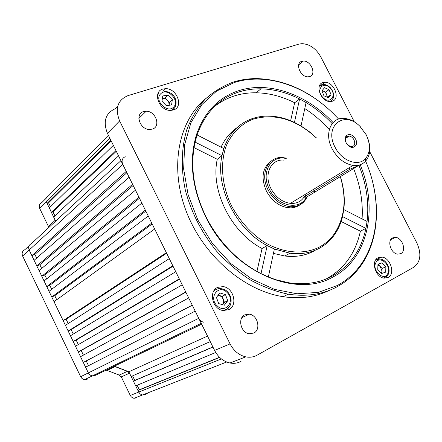 <?xml version="1.0" encoding="UTF-8"?>
<svg xmlns="http://www.w3.org/2000/svg" width="442" height="442" viewBox="0 0 442 442"><rect width="100%" height="100%" fill="white"/><g stroke="black" fill="none" stroke-linecap="round" stroke-linejoin="round"><path stroke-width="0.66" d="M244.796 314.842C237.448 318.096 240.686 332.633 249.067 333.743L253.857 333.041C261.189 329.583 257.725 315.163 249.387 314.168L244.796 314.842M392.667 237.873C386.695 240.459 390.877 253.763 397.828 254.167L400.778 253.642C406.717 250.901 402.402 237.702 395.496 237.371L392.667 237.873M301.836 61.283C294.753 63.04 300.356 77.228 308.008 76.825L309.698 76.565C316.743 74.654 311.002 60.571 303.394 61.046L301.836 61.283M143.584 111.561C134.694 113.821 139.827 129.55 149.484 129.489L152.324 129.114C161.192 126.65 155.805 111.03 146.203 111.207L143.584 111.561M322.831 82.593C314.494 84.842 321.041 101.898 330.157 101.566L332.417 101.201C340.699 98.726 333.953 81.831 324.903 82.267L322.831 82.593M378.048 257.752C370.6 261.062 375.485 277.504 384.175 278.162L388.142 277.46C395.54 273.913 390.441 257.636 381.816 257.095L378.048 257.752M217.663 287.361C208.309 291.195 212.381 309.234 222.983 310.511L228.757 309.698C238.089 305.56 233.658 287.687 223.116 286.593L217.663 287.361M162.888 89.057C152.269 91.61 158.833 110.666 170.319 110.417L173.375 109.997C183.955 107.152 177.049 88.256 165.639 88.676L162.888 89.057M337.296 285.532C345.821 280.891 353.064 274.742 359.014 267.078C379.927 240.376 381.54 198.088 365.639 161.12C381.75 198.408 380.164 241.128 359.053 268.123C353.053 275.852 345.754 282.062 337.152 286.753C322.898 294.405 306.654 296.891 288.416 294.201C275.692 291.582 263.067 286.875 250.548 280.079C238.321 272.15 227.011 262.526 216.619 251.194C201.762 232.851 191.364 212.624 185.425 190.519C180.756 168.794 181.347 147.744 186.878 129.473C191.408 117.881 197.491 107.804 205.138 99.246C213.525 91.676 222.923 85.952 233.321 82.063C240.94 79.67 248.879 78.516 257.133 78.599C284.67 79.626 309.864 91.08 332.71 112.953L338.633 119.069L332.876 113.152C304.809 85.555 265.957 72.344 234.299 82.521L216.574 91.096L201.79 104.682L190.889 122.793L184.657 144.617L183.651 169.043L188.104 194.684L197.861 220.005L212.392 243.443L230.801 263.543L251.923 279.123L274.438 289.35L296.985 293.781L318.301 292.4L337.296 285.532M290.637 120.727L294.659 102.748L299.61 98.975C286.864 92.527 273.963 89.151 260.918 88.836C253.095 88.704 245.597 89.803 238.42 92.124C218.696 98.748 204.922 113.03 197.099 134.97L195.104 142.109C189.717 166.932 193.795 192.729 207.337 219.503C220.613 243.846 238.503 261.885 261.012 273.62L268.338 276.979L275.808 279.703L289.228 282.852C305.113 285.084 319.323 282.919 331.87 276.344C349.931 266.189 361.285 250.205 365.921 228.387L367.07 221.453C369.197 203.077 366.529 184.469 359.048 165.623M360.307 164.988C378.435 208.442 368.346 258.736 332.97 277.007C296.273 298.521 233.912 272.592 207.033 219.536C191.922 189.281 188.463 160.8 196.668 134.097C204.58 111.887 218.519 97.439 238.481 90.759C268.929 80.676 306.881 94.511 333.075 122.528M316.373 137.954C295.974 119.152 274.825 112.909 252.923 119.224C241.028 124.047 232.194 132.799 226.403 145.473C219.928 162.871 221.674 185.325 231.503 205.812C239.84 221.182 250.901 233.393 264.686 242.448C283.013 253.095 302.792 254.802 318.118 247.73C324.71 244.426 330.157 239.73 334.45 233.636C344.882 217.525 346.821 198.497 340.268 176.551M340.334 176.507C343.915 187.806 345.069 198.845 343.804 209.613L342.544 216.58C340.92 223.315 338.257 229.343 334.544 234.674C330.196 240.857 324.677 245.625 317.991 248.979C309.654 253.078 300.345 254.493 290.062 253.233L274.388 249.017L268.338 276.979M332.152 123.594C324.235 115.235 315.549 108.218 306.091 102.55L301.024 125.953L308.991 131.429L316.433 137.91M301.024 125.953L294.433 122.401L299.61 98.975L306.091 102.55M195.104 142.109L221.967 155.678L217.265 159.286C210.243 190.524 231.243 232.702 262.073 248.481L267.2 245.614C236.172 229.658 214.972 187.115 221.967 155.678L223.823 148.567C229.105 133.589 238.47 123.644 251.918 118.727C257.575 116.749 263.537 115.87 269.813 116.091C278.068 116.428 286.278 118.533 294.433 122.401M326.03 279.04L326.362 278.869C344.373 268.758 355.711 252.863 360.39 231.177L365.921 228.387L342.544 216.58M273.443 253.399L284.803 256.001C295.035 257.233 304.3 255.808 312.61 251.725L313.56 251.244M362.086 218.917C363.147 202.182 360.313 185.391 353.583 168.546M329.03 129.313C321.693 121.219 313.616 114.301 304.787 108.566M294.659 102.748C281.979 96.378 269.145 93.052 256.161 92.781C240.597 92.593 226.818 97.074 214.829 106.229M237 127.677C230.133 132.423 224.829 138.921 221.077 147.169M261.012 273.62L267.2 245.614L274.388 249.017M367.07 221.453L343.804 209.613M223.823 148.567L197.099 134.97M354.324 121.837L320.732 56.769C315.947 48.465 309.687 44.095 301.958 43.653L298.847 44.128L127.987 95.616C117.611 100.074 114.821 108.517 119.627 120.931L230.067 343.893C233.774 350.937 239.017 355.257 245.785 356.865C249.857 357.655 253.62 357.103 257.056 355.213L413.74 267.277C420.596 262.045 421.674 254.023 416.983 243.199L369.689 151.595M119.627 120.931L107.434 133.335L214.602 350.412L230.067 343.893M205.889 98.5C178.795 120.379 169.231 166.407 186.043 210.801C202.751 255.194 243.84 290.753 283.073 296.67C300.206 299.184 315.638 297.079 329.351 290.35M107.434 133.335C102.782 121.23 105.555 112.948 115.76 108.494L117.688 106.461M241.056 361.341C237.658 363.202 233.962 363.749 229.967 362.993C223.326 361.457 218.204 357.263 214.602 350.412M341.13 221.503L360.39 231.177M262.073 248.481L256.94 271.443M217.265 159.286L194.016 147.606M224.254 310.649L224.503 310.284M214.541 290.521L214.099 290.504M335.135 147.33C341.793 161.054 358.484 167.015 365.534 158.573C370.468 152.297 370.672 144.33 366.147 134.677L359.755 126.163C343.992 109.925 323.621 126.401 335.135 147.33M367.446 137.539C371.136 147.214 370.512 155.092 365.578 161.186C362.368 164.573 358.197 165.977 353.059 165.402C344.401 163.855 337.434 158.347 332.157 148.877C323.782 133.434 331.273 116.473 344.909 118.473C349.959 119.069 354.738 121.451 359.241 125.627L360.805 127.208M355.534 139.009C352.512 134.49 349.423 133.39 346.274 135.705C344.859 137.589 344.821 139.965 346.158 142.832L347.926 145.258C352.843 150.484 359.07 145.274 355.534 139.009M353.998 139.81C352.782 137.639 351.18 136.385 349.18 136.053L346.346 137.086C345.174 138.639 345.147 140.6 346.246 142.97L347.71 144.97L351.042 146.727C354.578 146.412 355.567 144.103 353.998 139.81M357.269 166.33L306.969 196.894L304.77 197.336L305.693 195.9L349.744 169.325L360.727 164.673M271.272 161.004C262.371 167.684 260.747 177.712 266.41 191.093C271.791 200.834 279.112 206.392 288.377 207.762C293.112 208.182 297.179 207.044 300.577 204.348M283.897 160.126C270.968 158.667 263.426 174.601 270.974 188.651C275.731 197.27 282.206 202.176 290.394 203.386C296.576 203.817 301.24 201.546 304.383 196.574M381.407 273.25L382.032 271.095L381.954 273.399M382.032 271.095L380.197 266.471L382.12 268.449L382.032 271.095M377.921 265.106L380.197 266.471L378.275 264.493L382.01 262.824L385.872 266.802L385.706 272.134L381.65 273.499L377.766 269.504L377.954 264.156L382.01 262.824M377.938 264.603L378.275 264.493M382.12 268.449L385.872 266.802M162.557 98.29L165.148 97.892L167.33 100.113L165.037 98.599L162.557 98.29M169.126 104.958L168.822 102.445L167.33 100.113L169.513 102.334L169.126 104.958M172.358 99.621L171.579 104.903L166.385 105.732L161.96 101.24L162.767 95.947L167.971 95.157L172.358 99.621L169.513 102.334M165.148 97.892L167.971 95.157M212.95 347.058L133.412 381.17L134.804 380.44L132.583 375.871M215.74 352.473L135.683 385.844L133.412 381.17M136.6 397.844L133.998 398.303L133.031 398.049L131.307 396.916L130.285 395.457L138.711 392.082L140.015 393.811L141.495 394.723L142.479 394.982L145.114 394.518L142.479 394.982L140.285 394.037L139.07 392.717L137.954 390.524L139.335 389.778L219.536 357.274M219.691 357.423L137.954 390.524M113.356 145.335L49.322 207.884L51.521 212.42L115.959 150.6M118.561 155.866L53.725 216.956L55.731 221.094M125.23 156.695C122.169 158.17 121.351 160.739 122.765 164.391L126.23 171.408L31.857 255.642L34.89 254.437L36.653 258.1M36.819 265.946L34.111 260.321L129.119 177.253L132.589 184.286L36.819 265.946L39.846 264.719L41.659 268.487M41.791 276.272L39.078 270.637L135.484 190.148L138.959 197.193L41.791 276.272L44.808 275.023L46.675 278.885M46.775 286.615L44.056 280.968L141.86 203.071L145.346 210.132L46.775 286.615L49.78 285.339L51.697 289.311M51.769 296.974L49.045 291.322L148.258 216.022L151.75 223.1L51.769 296.974L54.764 295.676L56.731 299.748M63.145 320.599L54.04 301.693L154.667 229L166.358 252.68L63.145 320.599L66.123 319.24L68.201 323.55M68.167 331.019L65.427 325.334L169.286 258.614L172.805 265.747L68.167 331.019L71.14 329.644L73.261 334.053M73.195 341.462L70.449 335.765L175.745 271.697L179.27 278.841L73.195 341.462L76.157 340.058L78.333 344.578M78.234 351.926L75.488 346.219L182.215 284.808L185.75 291.969L78.234 351.926L81.19 350.5L83.416 355.119M83.284 362.407L80.527 356.688L188.701 297.947L192.248 305.124L83.284 362.407L86.229 360.954L88.51 365.683M122.765 164.391L29.15 250.028C28.067 247.084 28.835 244.94 31.459 243.586C28.835 244.94 28.067 247.084 29.15 250.028L88.345 372.91L89.709 374.706L91.29 375.645L92.345 375.91L95.041 375.457L92.345 375.91L89.709 374.706L88.522 373.247L85.582 367.18L195.204 311.118L198.756 318.312C199.889 320.456 201.513 321.743 203.64 322.185M242.277 317.041L242.741 317.218M137.13 385.242L139.335 389.778M210.259 341.605L131.147 376.501L128.849 371.761L207.53 336.075M114.174 366.098L128.849 371.761M100.853 372.507L100.577 371.932M87.251 379.203L84.588 379.65L83.555 379.396L81.997 378.474L80.825 377.043L22.614 256.012L29.15 250.028L31.857 255.642M116.29 151.275L52.979 211.878L54.902 215.845M52.979 211.878L51.521 212.42M50.487 206.745L48.581 202.828L47.123 203.353L46.393 201.845C45.327 199.005 46.056 196.977 48.57 195.762C46.056 196.977 45.327 199.005 46.393 201.845L55.609 221.21M47.123 203.353L110.765 140.075M152.164 223.939L54.764 295.676M166.64 253.255L66.123 319.24M173.032 266.2L71.14 329.644M179.435 279.178L76.157 340.058M185.861 292.184L81.19 350.5M192.298 305.223L86.229 360.954M133.175 185.474L39.846 264.719M139.49 198.265L44.808 275.023M145.821 211.088L49.78 285.339M126.876 172.712L34.89 254.437M111.119 140.794L48.581 202.828M134.804 380.44L212.884 346.926M327.058 97.124L326.704 94.571L325.378 92.5L323.467 91.14L325.715 92.085L327.494 97.306M322.146 90.588L323.467 91.14L321.969 90.82M328.505 97.732L323.964 95.831L321.964 90.809L324.511 87.709L329.036 89.621L331.03 94.616L328.505 97.732M325.715 92.085L329.036 89.621M327.699 97.058L331.03 94.616M218.199 295.14L222.199 296.3L223.309 299.328L221.746 296.897L219.398 295.488L218.077 295.306M224.425 302.361L223.309 299.328L223.674 302.146L222.74 304.593L224.425 302.361L227.735 300.704L224.348 305.201L218.685 303.588L216.436 297.444L219.862 292.969L225.492 294.61L227.735 300.704M222.199 296.3L225.492 294.61M145.114 394.518L148.888 392.474M115.169 366.567L107.13 370.413L106.196 370.147L114.218 366.291L127.462 371.335L129.534 373.175L121.285 376.888L119.246 375.076L127.462 371.335M221.403 358.926L138.711 392.082L129.534 373.175M22.614 256.012C21.547 253.117 22.31 251.001 24.901 249.664L29.061 245.807M48.769 227.547L48.46 226.542L55.294 220.188M109.898 138.324L39.725 208.513L48.46 226.542M39.725 208.513C38.686 205.718 39.404 203.718 41.891 202.508L46.101 198.259M130.285 395.457L121.285 376.888M107.13 370.413L119.246 375.076M305.693 195.9L305.002 194.535M306.334 197.149C300.007 210.917 277.526 206.513 269.438 189.298C260.509 172.772 270.896 154.628 286.195 158.556M286.753 158.175L282.747 157.601C268.117 155.976 259.531 174.026 268.101 189.994C273.493 199.762 280.836 205.337 290.118 206.718C298.157 207.204 303.836 203.9 307.157 196.812M349.744 169.325L348.992 167.866M314.654 191.95L313.378 189.452M387.529 274.012C392.358 267.001 380.512 254.763 376.12 262.272C371.153 269.288 383.231 281.676 387.529 274.012M375.601 260.1L379.755 259.034C386.396 259.111 391.413 269.504 387.96 274.813L386.22 276.808L383.463 278.029M387.811 275.062L383.783 278.095M160.678 93.826C153.728 100.163 167.479 114.08 173.656 107.014C180.419 100.665 166.965 86.936 160.678 93.826M174.082 108.843L171.96 110.323M157.54 95.163L158.833 93.35M31.459 243.586L120.931 160.673M48.57 195.762L108.406 135.296M80.654 376.711L198.756 318.312M201.662 324.201L95.041 375.457M330.218 88.168C323.34 80.405 315.406 89.914 322.759 97.312C329.776 105.085 337.489 95.422 330.218 88.168M319.345 86.19L323.224 84.604C325.312 84.234 327.715 85.295 330.439 87.787C334.859 93.627 334.743 98.218 330.086 101.561M333.163 98.367L330.522 101.561M217.061 305.726C225.536 314.494 235.884 300.554 227.083 292.516C218.807 283.731 208.143 297.483 217.061 305.726M230.663 304.09C229.387 308.041 226.796 310.173 222.884 310.494M213.414 291.703C215.431 289.272 218.033 288.272 221.215 288.687C223.989 289.173 226.066 290.195 227.442 291.748C233.558 297.842 232.172 309.649 222.508 310.417M359.014 267.078L359.053 268.123M207.337 219.503L207.033 219.536M197.082 135.037L196.668 134.097M334.45 233.636L334.544 234.674M284.803 256.001L290.062 253.233M256.161 92.781L260.918 88.836M288.416 294.201L283.073 296.67M245.785 356.865L229.967 362.993M162.916 91.367L165.639 88.676M375.772 259.835L381.816 257.095M321.5 84.847L324.903 82.267M138.86 118.412L146.203 111.207M298.682 64.897L303.394 61.046M390.822 239.575L395.496 237.371M241.907 317.599L249.387 314.168M365.534 158.573L365.578 161.186M346.346 137.086L346.274 135.705M345.65 138.357L349.18 136.053M304.77 197.336L303.737 195.298M288.377 207.762L290.118 206.718C298.123 206.983 303.798 203.685 307.124 196.823M290.394 203.386L353.059 165.402M347.71 144.97L347.926 145.258M359.755 126.163L359.241 125.627M171.236 110.401L174.286 108.251C178.336 103.168 175.739 92.069 164.231 91.284M84.588 379.65L201.243 323.34M133.998 398.303L226.669 362.009"/></g></svg>
